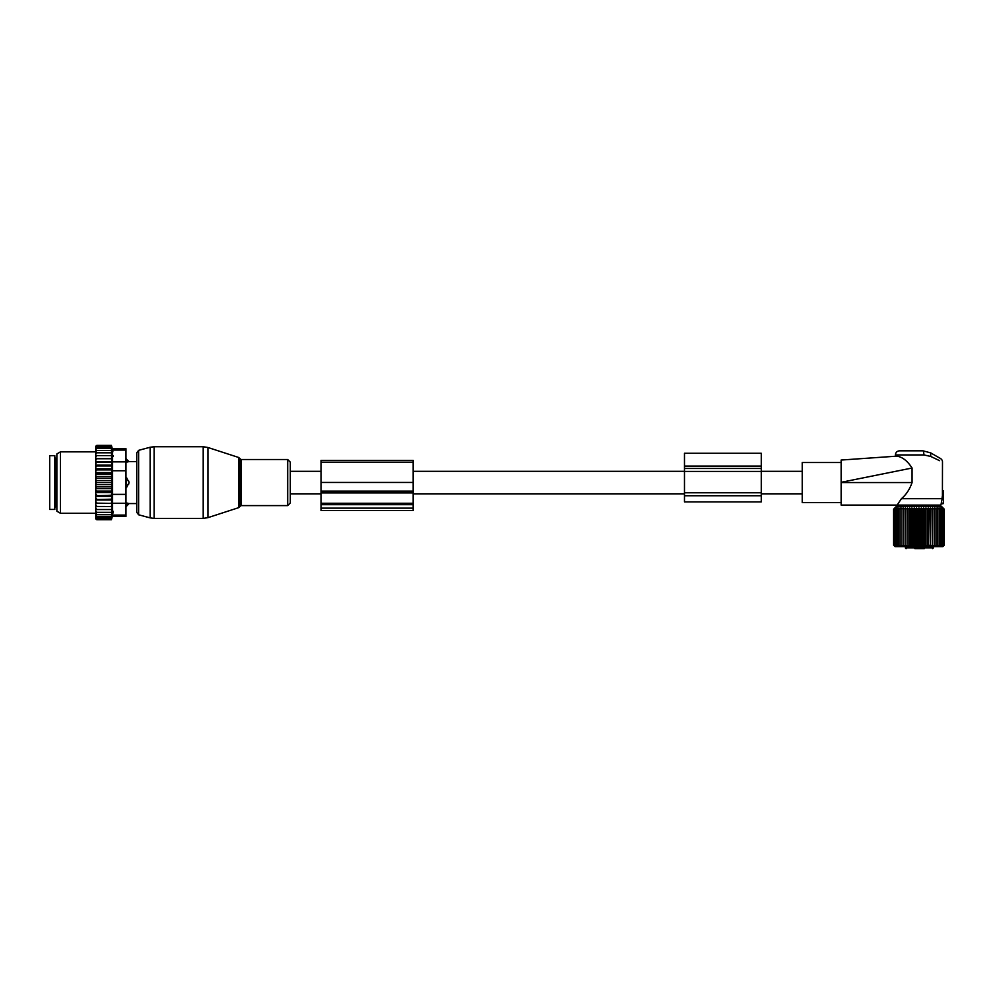 <?xml version="1.0" encoding="UTF-8"?>
<svg xmlns="http://www.w3.org/2000/svg" width="994" height="994" viewBox="0 0 994 994"><rect width="100%" height="100%" fill="white"/><g stroke="black" fill="none" stroke-linecap="round" stroke-linejoin="round"><path stroke-width="1.49" d="M290.298 471.305L290.298 503.001L290.298 462.135L290.298 471.305L321.012 471.305M684.481 453.264L684.481 466.062L761.267 466.062L761.267 453.264L684.481 453.264M684.481 495.745L761.267 495.745L761.267 501.895L684.481 501.895L684.481 466.062M684.481 471.417L761.267 471.417L761.267 466.062M761.267 471.417L761.267 495.745M125.977 458.868L129.046 461.576L136.725 461.576L136.725 452.817L136.725 512.32L136.725 503.56L129.046 503.56L126.486 506.269L126.486 502.927L128.872 503.511A4.1 2.945 180 0 1 126.486 505.126L125.977 505.126M128.872 483.867A4.1 2.845 180 0 1 126.486 485.407L126.486 487.694L129.046 482.562L126.486 477.443L125.977 485.407M128.872 461.614L126.486 462.21L128.872 461.614A4.1 2.945 0 0 0 126.486 460.011L125.977 462.21M126.486 458.868L125.977 460.011M125.977 502.927L128.872 503.511M54.819 455.687L54.819 509.437L49.7 509.437L49.7 455.687L54.819 455.687M95.772 512.332L95.772 511.04L96.791 512.332L95.772 512.332L96.791 514.706L95.772 514.706L96.791 516.631L95.772 516.631L96.791 518.11L95.797 518.11L96.791 519.738L95.772 518.918L95.772 517.029M111.987 476.524L111.987 480.549L95.772 480.549L95.772 476.524L111.987 476.524L111.39 445.399L112.334 448.679L125.977 448.679L125.977 516.445L112.334 516.445L111.39 519.738L111.987 506.505L95.772 506.505L95.772 511.04M95.772 506.505L95.772 489.967L96.791 491.098L111.39 491.098L111.987 492.552L111.39 495.223L95.772 495.745M111.987 480.549L111.987 488.613L95.772 488.613L95.772 489.967M95.772 488.613L95.772 485.83L96.791 486.861L111.39 486.861M111.987 484.587L95.772 484.587L95.772 485.83M95.772 484.587L95.772 481.643L96.791 482.562L111.39 482.562M95.772 480.549L95.772 481.643M95.772 476.524L95.772 473.368L96.791 474.039L111.39 474.039M95.772 448.108L96.791 447.027L95.797 447.027L96.791 445.399L95.772 446.219L95.772 473.368M95.772 516.631L95.772 515.501M95.772 514.706L95.772 513.5M95.772 509.537L96.791 509.537L95.772 508.158M111.39 509.537L96.791 509.537M111.987 506.505L95.772 506.443M95.772 505.014L96.791 506.393M95.772 503.386L111.987 503.386L111.39 506.393M111.987 503.386L95.772 503.126M95.772 501.585L96.791 502.927M95.772 499.982L111.987 499.982L111.39 502.927M111.987 499.982L111.39 499.187L95.772 499.547M95.772 497.895L96.791 499.187M95.772 496.366L111.987 496.366L111.39 499.187M111.987 496.366L111.39 495.223M95.772 494.006L96.791 495.223M111.987 492.552L95.772 492.552M95.772 491.757L96.791 491.098M95.772 487.656L96.791 486.861M95.772 483.494L96.791 482.562M111.39 478.276L96.791 478.276L95.772 479.307M95.772 477.48L96.791 478.276M95.772 475.169L96.791 474.039M95.772 471.131L96.791 469.913L95.772 469.392M95.772 467.242L96.791 465.95L95.772 465.59M95.772 463.552L96.791 462.21L95.772 461.999M95.772 460.123L96.791 458.743L95.772 458.694M95.772 456.979L96.791 455.6L95.772 455.6M95.772 454.096L96.791 452.804L95.772 452.804M95.772 450.431L96.791 450.431L95.772 451.636M95.772 448.505L96.791 448.505L95.772 449.636M111.39 445.995L96.791 445.995M111.39 445.399L96.791 445.399M111.39 519.738L96.791 519.738M111.39 519.129L96.791 519.129M111.39 518.11L96.791 518.11M113.179 455.6L113.179 456.283M112.881 451.773L112.608 450.145M113.105 511.251L112.869 513.401M125.977 494.391L112.595 494.391L112.595 450.058C112.247 448.232 112.247 448.232 112.595 450.058C112.247 448.232 112.247 448.232 112.595 450.058L125.977 450.058M56.869 507.71L56.869 453.923L60.448 451.848L60.448 513.277L56.869 511.214L56.869 507.71M112.595 494.391L112.595 503.262L125.977 503.262M112.595 503.262L112.595 515.078C112.247 516.892 112.247 516.892 112.595 515.078C112.247 516.892 112.247 516.892 112.595 515.078L125.977 515.078M111.39 447.027L96.791 447.027M111.987 488.613L111.39 491.098M111.39 512.332L96.791 512.332M111.39 514.706L96.791 514.706M111.39 516.631L96.791 516.631M111.39 448.505L96.791 448.505M111.39 450.431L96.791 450.431M111.39 452.804L96.791 452.804M111.39 455.6L96.791 455.6M111.987 458.632L95.772 458.632M111.39 458.743L96.791 458.743M111.987 461.75L95.772 461.75M111.39 462.21L96.791 462.21M111.987 465.142L95.772 465.142M111.39 465.95L96.791 465.95M111.987 468.77L95.772 468.77M111.39 469.913L96.791 469.913M111.987 472.585L95.772 472.585M321.012 508.133L321.012 460.371L413.169 460.371L413.169 510.531L321.012 510.531L321.012 508.133L413.169 508.133M912.07 468.025L841.135 482.314L841.135 460.048L896.7 456.159C894.96 456.283 894.96 456.283 896.7 456.159C894.96 456.283 894.96 456.283 896.7 456.159L898.278 456.445C903.211 457.613 907.808 461.477 912.07 468.025L912.07 482.562C909.696 489.359 906.143 494.726 901.421 498.69L897.11 505.089L940.771 505.089L941.069 503.983L943.517 503.56L943.517 490.763L942.424 491.272L942.486 462.061C942.56 460.272 941.48 458.855 939.255 457.824L930.695 452.891L923.016 450.829L930.695 452.891L930.695 456.432L923.873 454.929A4.1 0.857 -90 0 0 923.016 450.829L899.495 450.829C896.998 451.077 895.631 452.432 895.395 454.929L923.873 454.929M897.11 505.089L841.135 505.089L841.135 472.958M939.603 460.682L930.695 456.432M841.135 502.616L802.22 502.616L802.22 462.521L841.135 462.521M901.421 498.69L942.2 498.69L941.243 503.25L943.517 503.039M942.424 496.714L942.113 497.795L942.225 496.677L943.517 496.901L942.424 496.714L942.424 491.272L943.517 491.272M943.517 497.671L942.113 497.795L942.2 498.69M943.517 490.763L942.474 490.576M914.853 548.601L923.811 548.601M905.422 546.613L905.422 547.843A0.77 0.77 0 0 0 906.18 548.601C911.299 548.601 911.299 548.601 906.18 548.601A0.77 0.721 -90 0 1 905.472 547.843L933.403 547.843L933.403 546.613M924.308 548.601L923.041 548.601M895.681 546.278L893.581 545.147L895.022 546.613L942.859 546.613L944.3 545.147L942.933 546.427L943.567 545.147L942.287 546.203M894.836 546.427L893.581 545.147L893.581 509.214L894.836 507.946L893.581 509.214L894.948 507.946L893.83 509.214L895.296 507.946L894.314 509.214L895.867 507.946L895.035 509.214L896.663 507.946L895.992 509.214L897.681 507.946L897.172 509.214L898.899 507.946L898.551 509.214L900.303 507.946L900.129 509.214L901.893 507.946L901.893 509.214L903.645 507.946L903.819 509.214L905.546 507.946L905.894 509.214L907.572 507.946L908.094 509.214L909.721 507.946L910.392 509.214L911.945 507.946L912.778 509.214L914.244 507.946L915.213 509.214L916.58 507.946L917.698 509.214L918.941 507.946L920.183 509.214L921.301 507.946L922.668 509.214L923.65 507.946L925.116 509.214L925.936 507.946L927.501 509.214L928.172 507.946L929.8 509.214L930.309 507.946L931.999 509.214L932.335 507.946L934.062 509.214L934.236 507.946L935.988 509.214L935.988 507.946L937.752 509.214L937.578 507.946L939.33 509.214L938.995 507.946L940.722 509.214L940.212 507.946L941.89 509.214L941.219 507.946L942.846 509.214L942.287 508.17M942.014 507.946L944.3 509.214L941.417 506.306L896.464 506.306L894.836 507.946M943.058 546.427L944.3 545.147L944.3 509.214L943.058 507.946M942.014 546.427L942.846 545.147L942.846 509.214M935.988 546.427L935.988 545.147L935.988 546.427L937.752 545.147L937.578 546.427L939.33 545.147L938.995 546.427L940.722 545.147L940.212 546.427L941.89 545.147L941.219 546.427L942.846 545.147M934.236 507.946L934.236 546.427L935.988 545.147L935.988 507.946M934.236 546.427L934.062 509.214M932.335 507.946L932.335 546.427L934.062 545.147M932.335 546.427L931.999 509.214M930.309 507.946L930.309 546.427L931.999 545.147M930.309 546.427L929.8 509.214M928.172 507.946L928.172 546.427L929.8 545.147M928.172 546.427L927.501 545.147L927.501 509.214M925.936 507.946L925.936 546.427L927.501 545.147M925.936 546.427L925.116 545.147L925.116 509.214M923.65 507.946L923.65 546.427L925.116 545.147M923.65 546.427L922.668 545.147L922.668 509.214M921.301 507.946L921.301 546.427L922.668 545.147M921.301 546.427L920.183 545.147L920.183 509.214M918.941 507.946L918.941 546.427L920.183 545.147M918.941 546.427L917.698 545.147L917.698 509.214M916.58 507.946L916.58 546.427L917.698 545.147M916.58 546.427L915.213 545.147L915.213 509.214M914.244 507.946L914.244 546.427L915.213 545.147M914.244 546.427L912.778 545.147L912.778 509.214M911.945 507.946L911.945 546.427L912.778 545.147M911.945 546.427L910.392 545.147L910.392 509.214M909.721 507.946L909.721 546.427L910.392 545.147M909.721 546.427L908.094 545.147L908.094 509.214M907.572 507.946L908.094 545.147M907.572 546.427L905.894 545.147L905.894 509.214M905.546 507.946L905.894 545.147M905.546 546.427L903.819 545.147L903.819 509.214M903.645 507.946L903.819 545.147M903.645 546.427L901.893 545.147L901.893 507.946M901.893 546.427L901.893 545.147L901.893 546.427L900.129 545.147L900.129 509.214M895.867 546.427L895.035 545.147L896.663 546.427L895.992 545.147L897.681 546.427L897.172 545.147L898.899 546.427L898.551 545.147L900.303 546.427L900.129 545.147M894.314 545.147L894.314 509.214M893.83 545.147L893.83 509.214M944.051 545.147L944.051 509.214M943.567 545.147L943.567 509.214M941.89 545.147L941.89 509.214M940.722 545.147L940.722 509.214M939.33 545.147L939.33 509.214M937.752 545.147L937.752 509.214M898.551 545.147L898.551 509.214M897.172 545.147L897.172 509.214M895.992 545.147L895.992 509.214M895.035 545.147L895.035 509.214M684.481 468.485L761.267 468.485M684.481 492.776L761.267 492.776M207.945 516.234L207.945 517.65L203.198 518.396L203.198 446.728L207.945 447.486L207.945 516.234M238.709 457.488L239.703 458.47L239.703 506.667L238.709 507.648L238.709 457.488L207.945 447.486M203.198 446.728L154.107 446.728L154.107 518.396L203.198 518.396M239.703 458.47L241.157 459.526L241.157 505.598L287.701 505.598L290.298 503.001M154.107 446.728L150.131 447.25L150.131 517.874L138.626 514.793L136.725 512.32M241.157 459.526L287.701 459.526L287.701 505.598M150.131 447.25L138.626 450.344L138.626 514.793M125.977 479.717L126.486 479.717A4.1 2.845 0 0 1 128.872 481.27M56.869 458.507L55.838 458.507L55.838 506.629L56.869 506.629M125.977 470.746L112.595 470.746M125.977 461.875L112.595 461.875M321.012 462.16L413.169 462.16M321.012 504.679L413.169 504.679M321.012 503.25L413.169 503.25M321.012 492.937L413.169 492.937M321.012 491.123L413.169 491.123M321.012 482.438L413.169 482.438M912.07 482.562L841.135 482.562M905.472 547.843L905.472 546.613M802.22 493.832L761.267 493.832M684.481 493.832L413.169 493.832M321.012 493.832L290.298 493.832M802.22 471.305L761.267 471.305M684.481 471.305L413.169 471.305M238.709 507.648L207.945 517.65M239.703 506.667L241.157 505.598M287.701 459.526L290.298 462.135M138.626 450.344L136.725 452.817M154.107 518.396L150.131 517.874M55.838 506.629L54.819 507.648M55.838 458.507L54.819 457.488M95.772 451.848L60.448 451.848M95.772 513.277L60.448 513.277M895.395 456.246L895.395 454.929M933.403 506.306L933.403 505.089M904.478 506.306L904.478 505.089M933.403 547.843L932.633 548.601M905.422 547.843A0.77 0.77 0 0 0 906.18 548.601"/></g></svg>
